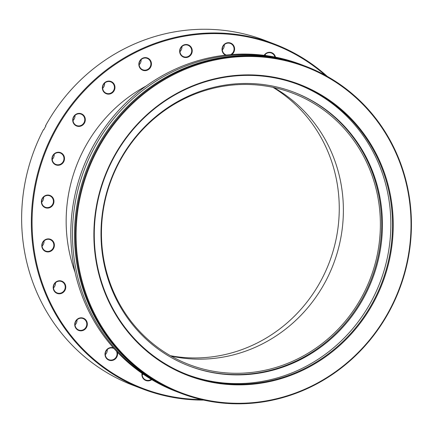 <?xml version="1.0" encoding="UTF-8"?>
<svg xmlns="http://www.w3.org/2000/svg" width="433" height="433" viewBox="0 0 433 433"><rect width="100%" height="100%" fill="white"/><g stroke="black" fill="none" stroke-linecap="round" stroke-linejoin="round"><path stroke-width="0.65" d="M292.962 93.268A145.244 138.598 110.9 0 0 292.74 93.182A145.244 138.598 110.9 0 0 111.481 179.294A145.244 138.598 110.9 0 0 188.858 364.467A145.244 138.598 110.9 0 0 189.086 364.554A145.244 138.598 110.9 0 0 370.345 278.441A145.244 138.598 110.9 0 0 292.962 93.268M171.122 356.099A145.244 138.598 110.9 0 0 333.399 264.19A145.244 138.598 110.9 0 0 273.71 87.509M179.083 392.574A174.997 166.986 -69.1 0 1 178.066 392.19A174.997 166.986 -69.1 0 1 88.262 160.031A174.997 166.986 -69.1 0 1 302.948 65.231A174.997 166.986 -69.1 0 1 303.961 65.627M369.23 286.695A146.56 139.854 110.9 0 0 294.023 92.267A146.56 139.854 110.9 0 0 114.225 171.663A146.56 139.854 110.9 0 0 189.432 366.091A146.56 139.854 110.9 0 0 369.23 286.695M293.612 92.11A146.56 139.854 -69.1 0 1 368.413 286.381A146.56 139.854 -69.1 0 1 189.026 365.934M107.941 168.697A155.891 148.757 -69.1 0 1 306.905 87.461A155.891 148.757 -69.1 0 1 379.184 291.057A155.891 148.757 -69.1 0 1 180.215 372.293A155.891 148.757 -69.1 0 1 107.941 168.697M378.512 290.765A155.312 148.2 110.9 0 0 298.813 84.727A155.312 148.2 110.9 0 0 108.282 168.865A155.312 148.2 110.9 0 0 187.982 374.902A155.312 148.2 110.9 0 0 378.512 290.765M302.948 65.231L301.276 64.593A174.997 166.986 110.9 0 0 86.595 159.398A174.997 166.986 110.9 0 0 176.393 391.551L178.066 392.19M91.828 161.428A174.412 166.434 110.9 0 0 172.686 389.213A174.412 166.434 110.9 0 0 395.291 298.326A174.412 166.434 110.9 0 0 314.434 70.541A174.412 166.434 110.9 0 0 91.828 161.428M395.638 298.494A174.997 166.986 -69.1 0 1 180.956 393.294A174.997 166.986 -69.1 0 1 91.157 161.141A174.997 166.986 -69.1 0 1 305.839 66.336A174.997 166.986 -69.1 0 1 395.638 298.494M297.98 84.413A155.312 148.2 -69.1 0 1 376.84 290.126A155.312 148.2 -69.1 0 1 187.148 374.577M180.956 393.294L180.101 392.964A174.997 166.986 -69.1 0 1 90.302 160.811A174.997 166.986 -69.1 0 1 304.984 66.011L305.839 66.336M146.213 85.961A148.53 141.732 110.9 0 0 76.462 165.774A148.53 141.732 110.9 0 0 75.061 272.254M325.259 75.293A184.036 175.614 110.9 0 0 44.826 153.628A184.036 175.614 110.9 0 0 201.399 399.567M203.721 400.092A184.62 176.171 -69.1 0 1 142.733 388.996A184.62 176.171 -69.1 0 1 44.144 153.363A184.62 176.171 -69.1 0 1 274.484 44.058A184.62 176.171 -69.1 0 1 327.337 76.446M274.484 44.058L264.785 40.356A184.62 176.171 110.9 0 0 45.535 125.787L45.86 125.911A184.62 176.171 -69.1 0 0 43.798 129.765L43.473 129.64A184.62 176.171 110.9 0 0 34.451 149.661A184.62 176.171 110.9 0 0 133.034 385.294L142.733 388.996M74.979 115.432A6.127 5.846 -69.1 0 1 74.573 118.209A6.127 5.846 -69.1 0 1 73.031 120.531M73.172 117.652A6.56 6.262 -69.1 0 1 81.366 113.771A6.56 6.262 -69.1 0 1 84.863 122.144A6.56 6.262 -69.1 0 1 76.663 126.025A6.56 6.262 -69.1 0 1 73.172 117.652M84.348 121.944A6.127 5.846 110.9 0 0 81.079 114.128A6.127 5.846 110.9 0 0 73.437 117.754A6.127 5.846 110.9 0 0 76.706 125.57A6.127 5.846 110.9 0 0 84.348 121.944M54.168 154.305A6.127 5.846 -69.1 0 1 53.762 157.082A6.127 5.846 -69.1 0 1 52.225 159.398M52.361 156.519A6.56 6.262 -69.1 0 1 60.56 152.638A6.56 6.262 -69.1 0 1 64.052 161.011A6.56 6.262 -69.1 0 1 55.857 164.892A6.56 6.262 -69.1 0 1 52.361 156.519M63.543 160.816A6.127 5.846 110.9 0 0 60.274 152.995A6.127 5.846 110.9 0 0 52.631 156.622A6.127 5.846 110.9 0 0 55.9 164.443A6.127 5.846 110.9 0 0 63.543 160.816M44.058 240.948A6.127 5.846 -69.1 0 1 43.652 243.725A6.127 5.846 -69.1 0 1 42.109 246.041M42.25 243.162A6.56 6.262 -69.1 0 1 50.445 239.281A6.56 6.262 -69.1 0 1 53.941 247.654A6.56 6.262 -69.1 0 1 45.741 251.535A6.56 6.262 -69.1 0 1 42.25 243.162M53.427 247.459A6.127 5.846 110.9 0 0 50.158 239.638A6.127 5.846 110.9 0 0 42.515 243.265A6.127 5.846 110.9 0 0 45.784 251.086A6.127 5.846 110.9 0 0 53.427 247.459M43.625 197.112A6.127 5.846 -69.1 0 1 43.219 199.889A6.127 5.846 -69.1 0 1 41.676 202.211M41.817 199.332A6.56 6.262 -69.1 0 1 50.012 195.451A6.56 6.262 -69.1 0 1 53.508 203.819A6.56 6.262 -69.1 0 1 45.308 207.705A6.56 6.262 -69.1 0 1 41.817 199.332M52.994 203.624A6.127 5.846 110.9 0 0 49.725 195.808A6.127 5.846 110.9 0 0 42.082 199.434A6.127 5.846 110.9 0 0 45.357 207.25A6.127 5.846 110.9 0 0 52.994 203.624M55.44 282.814A6.127 5.846 -69.1 0 1 55.034 285.591A6.127 5.846 -69.1 0 1 53.492 287.913M53.632 285.033A6.56 6.262 -69.1 0 1 61.827 281.152A6.56 6.262 -69.1 0 1 65.323 289.52A6.56 6.262 -69.1 0 1 57.124 293.406A6.56 6.262 -69.1 0 1 53.632 285.033M64.809 289.325A6.127 5.846 110.9 0 0 61.54 281.51A6.127 5.846 110.9 0 0 53.898 285.136A6.127 5.846 110.9 0 0 57.167 292.952A6.127 5.846 110.9 0 0 64.809 289.325M76.998 319.868A6.127 5.846 -69.1 0 1 76.592 322.645A6.127 5.846 -69.1 0 1 75.05 324.961M75.185 322.082A6.56 6.262 -69.1 0 1 83.385 318.201A6.56 6.262 -69.1 0 1 86.881 326.574A6.56 6.262 -69.1 0 1 78.682 330.455A6.56 6.262 -69.1 0 1 75.185 322.082M86.367 326.379A6.127 5.846 110.9 0 0 83.098 318.558A6.127 5.846 110.9 0 0 75.456 322.184A6.127 5.846 110.9 0 0 78.725 330.006A6.127 5.846 110.9 0 0 86.367 326.379M107.26 349.577A6.127 5.846 -69.1 0 1 106.854 352.354A6.127 5.846 -69.1 0 1 105.311 354.67M117.392 352.191A6.56 6.262 -69.1 0 1 117.143 356.283A6.56 6.262 -69.1 0 1 108.943 360.164A6.56 6.262 -69.1 0 1 105.452 351.791A6.56 6.262 -69.1 0 1 113.37 347.813M114.074 348.603A6.127 5.846 110.9 0 0 113.359 348.267A6.127 5.846 110.9 0 0 105.717 351.894A6.127 5.846 110.9 0 0 108.986 359.715A6.127 5.846 110.9 0 0 116.629 356.088A6.127 5.846 110.9 0 0 116.504 351.255M265.305 54.336A6.127 5.846 -69.1 0 1 265.288 55.473M264.114 55.321A6.56 6.262 -69.1 0 1 270.501 52.35A6.56 6.262 -69.1 0 1 275.485 57.161M274.912 57.048A6.127 5.846 110.9 0 0 271.404 53.032A6.127 5.846 110.9 0 0 264.433 55.364M224.272 44.745A6.127 5.846 -69.1 0 1 223.866 47.522A6.127 5.846 -69.1 0 1 222.324 49.844M225.501 55.137A6.56 6.262 -69.1 0 1 222.465 46.964A6.56 6.262 -69.1 0 1 230.659 43.084A6.56 6.262 -69.1 0 1 234.156 51.451A6.56 6.262 -69.1 0 1 231.774 54.542M230.6 54.634A6.127 5.846 110.9 0 0 233.641 51.256A6.127 5.846 110.9 0 0 230.372 43.441A6.127 5.846 110.9 0 0 222.73 47.067A6.127 5.846 110.9 0 0 225.999 54.883A6.127 5.846 110.9 0 0 226.448 55.034M181.909 46.564A6.127 5.846 -69.1 0 1 181.503 49.34A6.127 5.846 -69.1 0 1 179.96 51.662M180.101 48.783A6.56 6.262 -69.1 0 1 188.295 44.902A6.56 6.262 -69.1 0 1 191.792 53.27A6.56 6.262 -69.1 0 1 183.592 57.151A6.56 6.262 -69.1 0 1 180.101 48.783M191.278 53.075A6.127 5.846 110.9 0 0 188.009 45.259A6.127 5.846 110.9 0 0 180.366 48.886A6.127 5.846 110.9 0 0 183.635 56.701A6.127 5.846 110.9 0 0 191.278 53.075M141.098 59.667A6.127 5.846 -69.1 0 1 140.693 62.439A6.127 5.846 -69.1 0 1 139.15 64.761M139.291 61.881A6.56 6.262 -69.1 0 1 147.491 58A6.56 6.262 -69.1 0 1 150.982 66.373A6.56 6.262 -69.1 0 1 142.787 70.254A6.56 6.262 -69.1 0 1 139.291 61.881M150.468 66.173A6.127 5.846 110.9 0 0 147.198 58.358A6.127 5.846 110.9 0 0 139.556 61.984A6.127 5.846 110.9 0 0 142.83 69.8A6.127 5.846 110.9 0 0 150.468 66.173M104.629 83.158A6.127 5.846 -69.1 0 1 104.223 85.929A6.127 5.846 -69.1 0 1 102.681 88.251M102.821 85.371A6.56 6.262 -69.1 0 1 111.016 81.491A6.56 6.262 -69.1 0 1 114.512 89.864A6.56 6.262 -69.1 0 1 106.312 93.745A6.56 6.262 -69.1 0 1 102.821 85.371M113.998 89.663A6.127 5.846 110.9 0 0 110.729 81.848A6.127 5.846 110.9 0 0 103.086 85.474A6.127 5.846 110.9 0 0 106.356 93.29A6.127 5.846 110.9 0 0 113.998 89.663M272.947 87.342A145.829 139.155 -69.1 0 1 329.145 262.836A145.829 139.155 -69.1 0 1 170.44 355.71M45.535 125.787L45.86 125.992M151.772 379.633A6.56 6.262 -69.1 0 1 144.752 379.947A6.56 6.262 -69.1 0 1 142.013 373.343M142.273 373.522A6.127 5.846 110.9 0 0 145.894 380.055A6.127 5.846 110.9 0 0 151.274 379.34M143.036 374.052A6.127 5.846 -69.1 0 1 142.213 375.016"/></g></svg>
